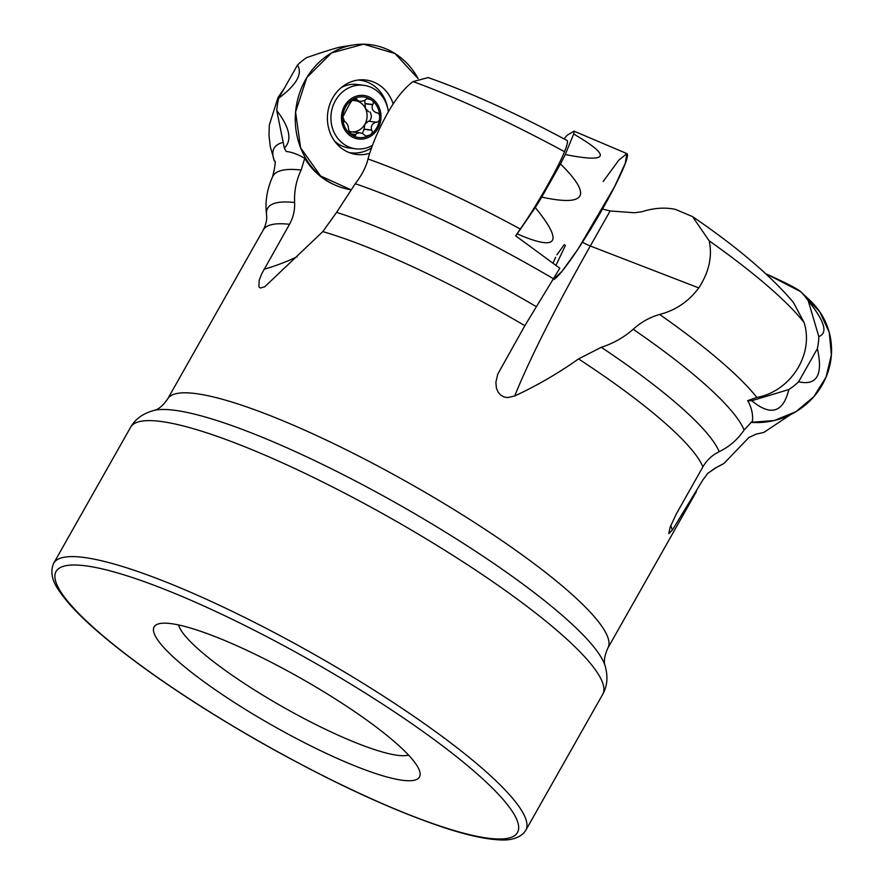 <?xml version="1.0" encoding="UTF-8"?>
<svg xmlns="http://www.w3.org/2000/svg" width="884" height="884" viewBox="0 0 884 884"><rect width="100%" height="100%" fill="white"/><g stroke="black" fill="none" stroke-linecap="round" stroke-linejoin="round"><path stroke-width="1.33" d="M793.401 302.416L804.086 322.516C814.164 354.241 790.815 391.258 756.87 397.446L747.709 400.629C751.577 407.579 753.157 414.397 752.45 421.082L744.118 430C737.775 439.436 729.466 446.652 719.2 451.669C712.161 455.127 706.736 460.188 702.913 466.851L676.238 514.046L670.138 527.162L668.79 533.682L672.326 530.146L702.78 480.1L707.907 473.205L717.344 466.907A259.763 46.896 29.5 0 1 714.791 468.398L707.775 473.36M566.799 140.379C568.213 140.7 567.451 144.468 564.522 151.694C557.218 169.728 535.593 207.508 520.278 229L515.659 235.829L559.804 268.239L524.864 325.677L497.692 374.263L495.88 382.275L496.41 388.098L498.178 392.264L500.698 395.126L504.013 396.96L507.538 397.601L514.72 395.977C537.251 385.479 558.522 373.125 578.545 358.904A252.901 45.659 29.5 0 1 702.913 466.851M564.522 151.694A287.93 51.979 29.5 0 0 413.093 81.593C403.358 88.809 394.043 100.82 385.137 117.605C377.214 132.556 371.512 146.346 368.02 158.976C366.064 166.965 361.81 175.209 355.257 183.706L336.583 212.381L322.815 231.597L264.758 286.781L260.349 288.018L258.879 286.803L259.167 280.383L261.697 273.841L289.499 224.304C293.245 217.563 294.958 210.304 294.615 202.535C294.096 191.11 296.273 180.27 301.157 170.026L304.726 158.291C297.455 154.159 291.289 151.893 286.25 151.518A66.035 59.427 -82.8 0 1 284.339 148.103L276.769 110.566A66.035 59.427 -82.8 0 1 278.725 98.201L297.499 65.029A66.035 59.427 -82.8 0 1 306.737 57.593C325.268 51.239 336.727 47.681 341.125 46.907L353.6 44.94A73.162 65.847 -82.8 0 1 418.143 78.665L395.026 53.548L363.556 44.2L331.511 52.929L306.814 77.571L295.576 112.025L300.593 147.783L320.605 175.982L350.672 189.651A73.162 65.847 -82.8 0 1 335.754 185.364A73.162 65.847 -82.8 0 1 297.643 99.682A73.162 65.847 -82.8 0 1 353.6 44.94M790.594 414.618L763.842 432.431L756.185 434.132L748.881 437.514L723.996 463.448L717.344 466.907M582.468 242.271A15.238 2.751 29.5 0 0 590.313 246.006L698.791 287.919C709.067 271.985 712.537 256.294 709.178 240.824A287.93 51.979 29.5 0 1 804.086 322.516M698.791 287.919C688.658 301.488 675.608 310.339 659.63 314.461C649.795 317.257 640.988 322.196 633.198 329.257C623.949 337.401 613.319 343.412 601.308 347.29L578.545 358.904M709.178 240.824L692.504 216.58L675.365 209.364C664.79 207.165 653.652 207.961 641.928 211.762L634.414 212.746L610.137 210.967L602.468 209.066M413.093 81.593L428.11 77.571C469.647 92.201 515.913 113.141 566.92 140.401M419.336 770.262A152.435 27.514 29.5 0 1 419.701 771.356A152.435 27.514 29.5 0 1 273.244 725.908A152.435 27.514 29.5 0 1 158.866 623.773A152.435 27.514 29.5 0 1 298.461 676.945A152.435 27.514 29.5 0 1 419.336 770.262M408.563 755.091A134.202 24.222 29.5 0 1 283.698 707.432A134.202 24.222 29.5 0 1 178.535 624.944M564.301 244.559L556.92 254.802M555.627 257.321A72.72 7.227 -59.4 0 0 553.218 262.78M335.754 185.364L334.329 184.734A72.72 65.438 -82.8 0 1 304.726 158.291M376.175 112.721L376.474 112.754C372.595 111.097 371.313 108.412 372.628 104.71L372.805 104.511C373.899 102.61 373.335 101.03 371.125 99.748A20.442 18.398 -82.8 0 1 379.645 117.594A20.442 18.398 -82.8 0 1 369.744 135.097A20.442 18.398 -82.8 0 1 351.324 134.755A20.442 18.398 -82.8 0 1 342.815 116.898A20.442 18.398 -82.8 0 1 352.716 99.406A20.442 18.398 -82.8 0 1 371.125 99.748L366.827 98.676L364.374 100.632L360.672 101.395L358.164 100.842L357.158 99.704L353.081 99.185M377.921 128.534A21.945 19.757 97.2 0 0 362.086 95.339A21.945 19.757 97.2 0 0 343.677 127.882A21.945 19.757 97.2 0 0 377.921 128.534M388.341 111.704A32.012 28.807 97.2 0 0 363.81 85.317A32.012 28.807 97.2 0 0 331.202 113.439A32.012 28.807 97.2 0 0 355.744 148.821A32.012 28.807 97.2 0 0 372.385 145.429M363.81 85.317L357.346 84.488A32.012 28.807 97.2 0 0 341.379 87.505M334.572 141.086A32.012 28.807 97.2 0 0 349.279 148.004L355.744 148.821M376.474 112.754L376.75 112.776C378.993 113.296 379.954 114.909 379.645 117.594C379.744 120.323 378.65 121.848 376.374 122.191L376.098 122.18C372.109 123.539 370.617 126.169 371.634 130.07L371.788 130.291C372.728 132.324 372.042 133.926 369.744 135.097L365.987 136.103L362.396 133.429L359.434 132.81L356.451 133.583L355.269 135.705L353.456 135.76L351.324 134.755L348.616 129.628C348.406 125.738 347.136 123.064 344.782 121.583L344.241 121.683M376.772 122.29L368.396 121.207L364.882 124.279A15.735 14.155 97.2 0 0 365.501 108.577L364.694 100.456M376.75 112.776L377.402 112.721M343.865 121.495L344.616 121.583L342.815 116.898L349.567 104.069L352.716 99.406L355.998 98.345L357.158 99.704M343.843 121.462L344.859 121.594L343.843 121.473M371.788 130.291L364.031 129.307L364.882 124.279A15.735 14.155 -82.8 0 1 352.307 131.904A15.735 14.155 -82.8 0 1 348.429 131.219M351.036 100.688A15.735 14.155 -82.8 0 1 353.169 100.489M356.617 100.92A15.735 14.155 -82.8 0 1 365.501 108.577L368.65 111.771M372.805 104.511L365.048 103.527M359.843 101.34L351.589 100.201M357.114 99.505L353.39 99.03M349.103 132.589L352.307 131.904L360.296 132.876M355.722 134.7L350.384 134.014M362.341 133.407L364.031 129.307M369.236 121.285C371.667 118.732 371.932 115.616 370.042 111.948M747.709 400.629A66.035 63.482 -20.6 0 0 751.754 400.728L788.848 389.546A66.035 63.482 -20.6 0 0 798.617 381.8L817.38 348.627A66.035 63.482 -20.6 0 0 818.816 336.583L808.263 300.847A66.035 63.482 -20.6 0 0 800.528 291.565L766.837 274.195A66.035 63.482 -20.6 0 0 766.218 274.084M804.23 295.543L819.888 311.953L829.258 332.45L831.38 354.948L826.054 377.125L813.81 396.717L795.92 411.701L774.207 420.541L750.903 422.331A73.162 70.333 -20.6 0 0 809.158 401.59A73.162 70.333 -20.6 0 0 809.965 300.35L800.274 291.289C796.871 288.493 785.721 282.803 766.837 274.195M818.816 336.583C828.164 333.069 824.65 321.157 808.263 300.847M798.617 381.8C816.938 385.844 823.192 374.794 817.38 348.627M751.754 400.728C770.749 416.419 783.114 412.695 788.848 389.546M369.634 153.275A37.515 33.769 -82.8 0 1 351.71 153.462A37.515 33.769 -82.8 0 1 327.732 112.997A37.515 33.769 -82.8 0 1 361.07 79.803A37.515 33.769 -82.8 0 1 393.148 103.903M371.446 147.959A36.587 32.918 -82.8 0 1 348.948 152.501M358.153 80.046A36.587 32.918 -82.8 0 1 387.822 108.732M278.725 98.201C296.582 84.82 302.836 73.759 297.499 65.029M284.339 148.103C292.328 140.147 289.797 127.627 276.769 110.566M515.659 235.829A66.035 6.564 -59.4 0 0 517.173 233.895L535.273 207.519A66.035 6.564 -59.4 0 0 541.726 197.11L560.489 163.938A66.035 6.564 -59.4 0 0 565.252 154.545L573.683 134.014A66.035 6.564 -59.4 0 0 573.97 131.141L567.13 135.274A66.035 6.564 -59.4 0 0 564.102 138.899M603.164 181.485L618.778 160.214L626.844 153.573L625.275 163.297L614.468 186.855L578.059 249.034L561.893 271.51L552.964 279.72A73.162 7.271 -59.4 0 0 591.65 227.531A73.162 7.271 -59.4 0 0 626.822 153.562L573.97 131.141M565.252 154.545C608.999 163.164 611.805 156.313 573.683 134.014M541.726 197.11C586.269 206.734 592.523 195.673 560.489 163.938M517.173 233.895C557.914 251.575 563.948 242.791 535.273 207.519M565.462 245.354L556.069 265.112M289.499 224.304A252.901 45.659 29.5 0 0 263.277 229.939L167.64 398.982A252.901 45.659 29.5 0 1 386.717 470.774A252.901 45.659 29.5 0 1 607.651 636.845A252.901 45.659 29.5 0 1 607.872 648.06L696.404 491.57M322.815 231.597A252.901 45.659 29.5 0 1 524.864 325.677M759.699 433.315A283.72 51.217 29.5 0 1 756.837 433.967L763.842 432.442M659.63 314.461A283.72 51.217 29.5 0 1 756.87 397.446M601.308 347.29A259.763 46.896 29.5 0 1 719.2 451.669M633.198 329.257A271.034 48.929 29.5 0 1 744.118 430M301.157 170.026A271.034 48.929 29.5 0 0 272.648 176.612C275.311 165.485 275.907 160.291 274.427 161.032A283.72 51.217 29.5 0 1 283.178 142.368M263.277 229.939C266.095 224.392 267.2 219.343 266.559 214.801A259.763 46.896 29.5 0 1 294.615 202.535M368.02 158.976A283.72 51.217 29.5 0 1 520.278 229M336.583 212.381A259.763 46.896 29.5 0 1 536.4 306.704M355.257 183.706A271.034 48.929 29.5 0 1 553.506 278.78M517.262 820.794A265.089 47.858 29.5 0 1 193.806 701.752A265.089 47.858 29.5 0 1 149.241 583.462A265.089 47.858 29.5 0 1 517.262 820.794M525.527 818.308A271.2 48.951 29.5 0 1 525.759 830.33L523.715 833.115C517.958 838.507 509.527 840.739 498.432 839.8C484.951 839.049 467.415 835.181 445.801 828.197C391.059 810.053 327.445 780.351 254.968 739.079C189.242 701.089 136.534 665 96.831 630.811C79.659 615.839 67.272 602.766 59.67 591.584C51.99 581.186 49.99 571.738 53.692 563.241A271.2 48.951 29.5 0 1 288.615 640.226A271.2 48.951 29.5 0 1 525.527 818.308M53.692 563.241L130.622 427.248A271.2 48.951 29.5 0 1 365.556 504.234A271.2 48.951 29.5 0 1 602.457 682.315A271.2 48.951 29.5 0 1 602.7 694.338L525.759 830.33M167.64 398.982C159.054 411.237 153.352 410.198 153.882 410.474A263.874 47.637 29.5 0 1 395.734 502.83A263.874 47.637 29.5 0 1 604.534 664.127A263.874 47.637 29.5 0 1 605.098 665.763C608.159 676.658 607.352 686.183 602.7 694.338M610.137 210.967L590.313 246.006A254.658 25.316 -59.4 0 0 514.72 395.977M297.223 256.68A243.885 219.475 -82.8 0 1 264.095 269.222M670.823 525.394A254.658 244.813 -20.6 0 0 672.326 530.146M372.628 104.71L364.926 103.737M355.788 134.478L350.108 133.76M376.098 122.18L368.396 121.207M371.634 130.07L363.932 129.086M793.302 302.306C770.55 275.465 736.947 246.89 692.504 216.58M274.427 161.032L270.327 146.843L268.99 135.407L269.3 125.075L278.062 97.439L284.515 87.98M272.648 176.612C266.924 189.342 264.902 202.071 266.559 214.801M723.985 463.448L714.791 468.398M756.107 434.154L756.837 433.967M153.882 410.474C142.965 413.469 135.219 419.06 130.622 427.248M607.872 648.06C601.783 661.718 605.617 666.072 605.098 665.763"/></g></svg>
